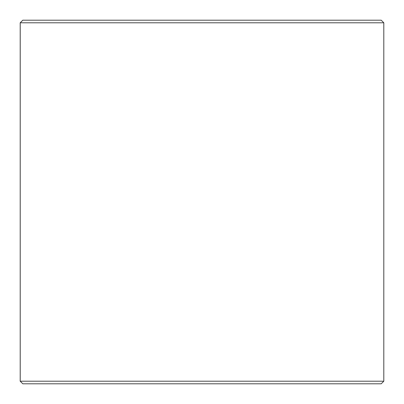 <?xml version="1.0" encoding="UTF-8"?>
<svg xmlns="http://www.w3.org/2000/svg" width="404" height="404" viewBox="0 0 404 404"><rect width="100%" height="100%" fill="white"/><g stroke="black" fill="none" stroke-linecap="round" stroke-linejoin="round"><path stroke-width="0.61" d="M22.826 383.8L381.204 383.8L383.8 381.204L383.8 22.796L381.204 20.2L22.796 20.2L20.2 22.796L20.2 381.204L22.826 383.8L20.225 381.204L20.225 22.796L22.826 20.2M383.8 22.796L20.225 22.796M383.8 381.204L20.225 381.204"/></g></svg>
